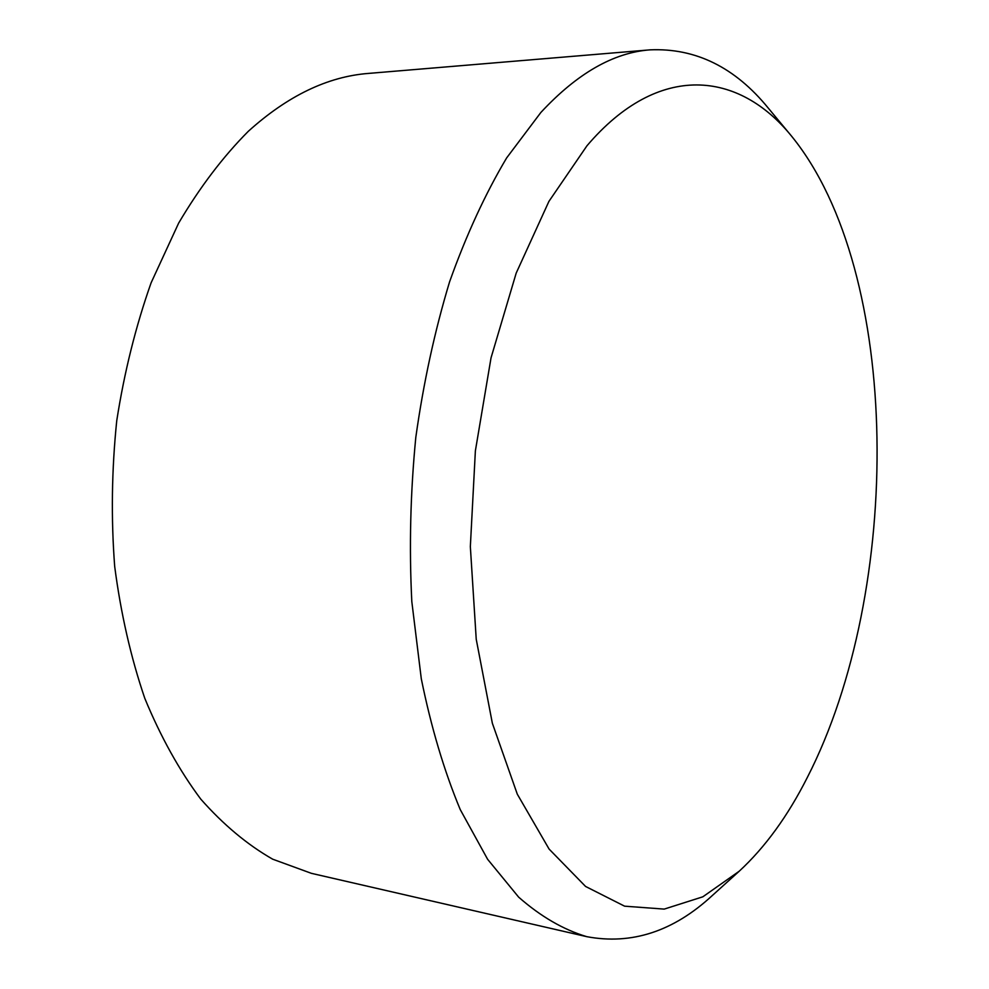 <?xml version="1.0" encoding="UTF-8"?>
<svg xmlns="http://www.w3.org/2000/svg" width="989" height="989" viewBox="0 0 989 989"><rect width="100%" height="100%" fill="white"/><g stroke="black" fill="none" stroke-linecap="round" stroke-linejoin="round"><path stroke-width="1.48" d="M650.119 49.846L368.538 73.409C327.705 76.536 287.626 95.834 248.326 131.29C223.057 156.67 199.827 187.28 178.65 223.106L151.107 282.817C135.716 326.382 124.268 372.358 116.739 420.745C111.695 469.726 111.015 518.298 114.687 566.45C120.831 613.514 130.869 657.487 144.802 698.37C160.688 736.83 179.33 770.406 200.755 799.1C223.341 824.678 247.324 844.717 272.692 859.194L311.399 873.336L586.786 936.67C563.446 929.697 540.736 916.531 518.669 897.159L487.626 859.305L460.231 809.558C444.11 770.827 431.13 727.224 421.289 678.751L411.807 601.535C409.087 547.399 410.423 492.695 415.8 437.41C423.465 382.805 434.727 330.956 449.562 281.89C466.178 235.271 485.216 193.931 506.677 157.869L540.859 112.474C577.143 73.396 613.563 52.516 650.119 49.846C695.687 47.892 735.099 67.339 768.366 108.209L791.657 136.259C739.055 71.233 658.921 61.293 586.971 145.766L548.92 201.385L516.184 273.137L491.038 357.833L475.375 450.86L470.344 546.62L476.228 639.24L492.349 723.231L517.296 794.167L549.093 849.069L585.575 886.453L624.591 906.171L664.212 909.101L702.82 896.813L739.166 871.26C765.127 847.301 787.85 816.024 807.358 777.391C903.254 590.248 902.302 272.408 791.657 136.259M739.166 871.26L712.117 895.7C673.398 931.44 631.612 945.088 586.786 936.67"/></g></svg>
